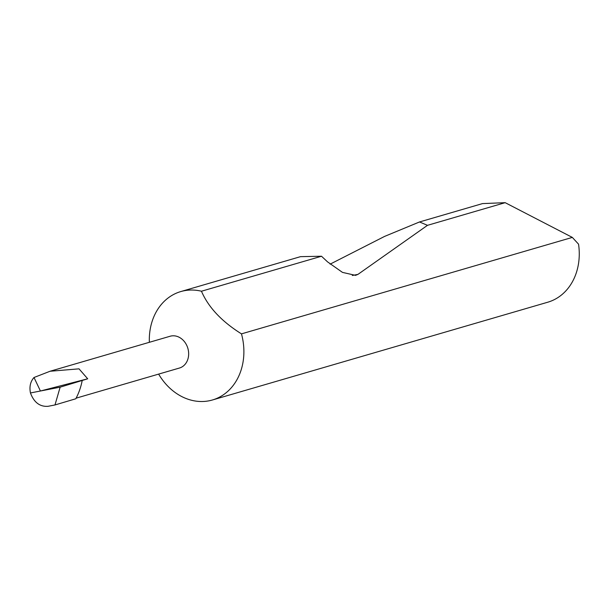 <?xml version="1.0" encoding="UTF-8"?>
<svg xmlns="http://www.w3.org/2000/svg" width="609" height="609" viewBox="0 0 609 609"><rect width="100%" height="100%" fill="white"/><g stroke="black" fill="none" stroke-linecap="round" stroke-linejoin="round"><path stroke-width="0.91" d="M76.11 398.164L179.427 368.042A16.565 13.619 -106.3 0 0 188.166 349.497A16.565 13.619 -106.3 0 0 170.155 336.237L50.06 371.254L79.018 368.841L87.696 378.798L40.438 391.008L30.45 392.957C29.224 386.7 30.412 381.546 34.005 377.496L50.06 371.254M158.629 374.101A56.47 46.429 -106.3 0 0 212.404 399.991A56.47 46.429 -106.3 0 0 242.207 336.785A56.47 46.429 -106.3 0 0 241.476 333.869C221.722 321.506 208.377 307.301 201.457 291.231A56.47 46.429 -106.3 0 0 180.797 291.566A56.47 46.429 -106.3 0 0 149.35 342.296M212.404 399.991L547.78 302.209A56.47 46.429 -106.3 0 0 578.55 244.179L572.323 237.403L505.181 202.675L482.503 203.596L419.517 221.958L427.488 225.33L357.978 274.362L355.527 275.359L342.471 272.383L327.543 261.87L321.506 256.237L201.457 291.231M321.506 256.237L300.519 256.655L180.797 291.566M330.108 264.154L384.622 236.391L419.517 221.958M505.181 202.675L427.488 225.33M87.696 378.798L60.139 387.172L40.438 391.008L34.005 377.496M30.45 392.957C33.967 402.389 39.813 406.842 47.974 406.325L54.985 404.955L75.79 398.773A65.947 54.216 73.7 0 0 82.177 380.655M572.323 237.403L241.476 333.869M60.139 387.172L54.985 404.955M357.978 274.362L352.291 275.481"/></g></svg>
